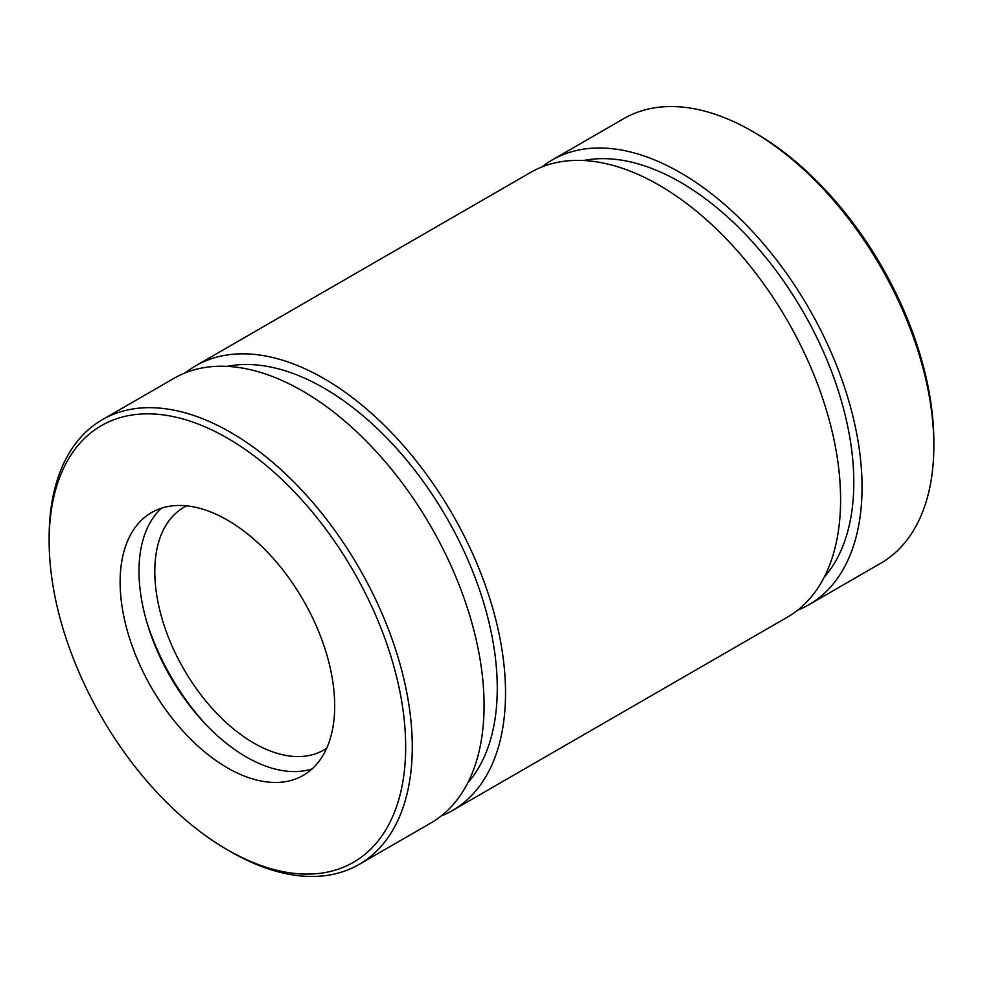 <?xml version="1.0" encoding="UTF-8"?>
<svg xmlns="http://www.w3.org/2000/svg" width="983" height="983" viewBox="0 0 983 983"><rect width="100%" height="100%" fill="white"/><g stroke="black" fill="none" stroke-linecap="round" stroke-linejoin="round"><path stroke-width="1.47" d="M441.17 816.013A256.772 148.249 -120 0 0 452.352 810.594L787.42 617.14A256.772 148.249 -120 0 0 787.42 320.655A256.772 148.249 -120 0 0 530.648 172.406L195.58 365.86A256.772 148.249 -120 0 0 185.308 372.827M452.352 810.594A256.772 148.249 -120 0 0 452.352 514.097A256.772 148.249 -120 0 0 195.58 365.86M797.692 610.173A256.772 148.249 -120 0 0 808.874 604.754L880.67 563.308A256.772 148.249 -120 0 0 933.85 445.754L933.85 441.945A252.103 145.545 -120 0 0 755.595 133.197L752.29 131.292A256.772 148.249 -120 0 0 623.91 118.562L552.102 160.02A256.772 148.249 -120 0 0 541.83 166.987M933.85 445.754A256.772 148.249 -120 0 0 752.29 131.292M808.874 604.754A256.772 148.249 -120 0 0 808.874 308.269A256.772 148.249 -120 0 0 552.102 160.02M359.09 864.438L430.898 822.98A256.772 148.249 -120 0 0 430.898 526.495A256.772 148.249 -120 0 0 174.126 378.246L102.33 419.692A256.772 148.249 -120 0 0 49.15 537.246L49.15 541.055A252.103 145.545 -120 0 0 227.405 849.803L230.71 851.72A256.772 148.249 -120 0 0 359.09 864.438A256.772 148.249 -120 0 0 359.09 567.941A256.772 148.249 -120 0 0 102.33 419.692M230.71 851.708A256.772 148.249 -120 0 0 230.71 851.72L227.405 849.803A252.103 145.545 -120 0 0 405.672 746.883A252.103 145.545 -120 0 0 227.405 438.135A252.103 145.545 -120 0 0 49.15 541.055M824.172 577.242A245.099 141.503 -120 0 0 803.037 311.636A245.099 141.503 -120 0 0 583.595 160.524M227.405 767.858A151.726 87.598 -120 0 0 303.268 775.366A151.726 87.598 -120 0 0 303.268 600.171A151.726 87.598 -120 0 0 151.554 512.573A151.726 87.598 -120 0 0 128.294 634.158A151.726 87.598 -120 0 0 227.405 767.858M161.568 508.15A151.726 87.598 -120 0 0 149.907 631.885A151.726 87.598 -120 0 0 246.278 756.959A151.726 87.598 -120 0 0 312.115 768.903M146.872 622.3A165.734 95.683 -120 0 0 205.914 724.557M186.77 505.852A140.053 80.864 -120 0 0 183.796 507.437A140.053 80.864 -120 0 0 162.33 619.659A140.053 80.864 -120 0 0 253.823 743.074A140.053 80.864 -120 0 0 323.849 750.017A140.053 80.864 -120 0 0 326.7 748.223M467.65 783.07A245.099 141.503 -120 0 0 446.515 517.476A245.099 141.503 -120 0 0 227.073 366.364"/></g></svg>
